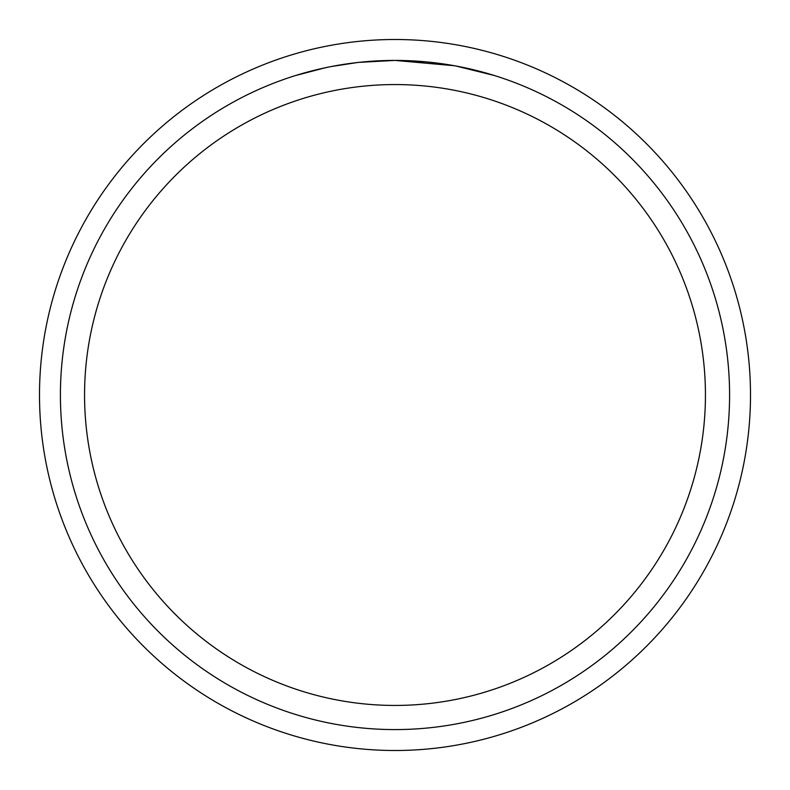 <?xml version="1.0" encoding="UTF-8"?>
<svg xmlns="http://www.w3.org/2000/svg" width="790" height="790" viewBox="0 0 790 790"><rect width="100%" height="100%" fill="white"/><g stroke="black" fill="none" stroke-linecap="round" stroke-linejoin="round"><path stroke-width="1.19" d="M39.5 395A355.5 355.5 0 0 1 395 39.5A355.5 355.5 0 0 1 750.5 395A355.5 355.5 0 0 1 395 750.5A355.5 355.5 0 0 1 39.5 395M454.438 65.738L395 60.415L425.938 61.847M430.669 62.321L437.611 63.141M395 60.415A334.585 334.585 0 0 1 729.585 395A334.585 334.585 0 0 1 395 729.585A334.585 334.585 0 0 1 60.415 395A334.585 334.585 0 0 1 395 60.415L358.838 62.37L395 60.415M456.018 66.024L494.422 75.524M395 84.56A310.44 310.44 0 0 1 705.44 395A310.44 310.44 0 0 1 395 705.44A310.44 310.44 0 0 1 84.56 395A310.44 310.44 0 0 1 395 84.56M357.268 62.548L331.375 66.518M318.044 69.382L328.877 67.012M295.588 75.524L325.322 67.742M345.349 64.118L348.212 63.704M365.168 61.748L367.814 61.521M369.058 61.423L370.707 61.294"/></g></svg>
